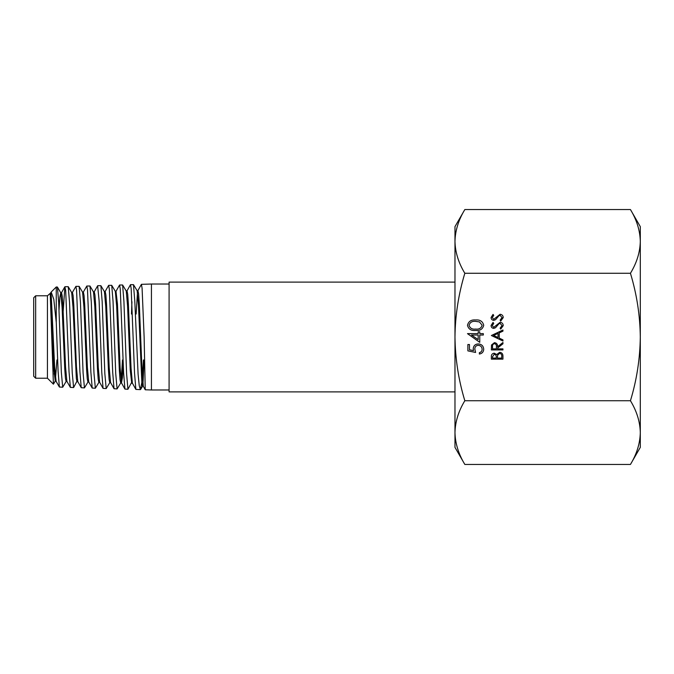 <?xml version="1.0" encoding="UTF-8"?>
<svg xmlns="http://www.w3.org/2000/svg" width="674" height="674" viewBox="0 0 674 674"><rect width="100%" height="100%" fill="white"/><g stroke="black" fill="none" stroke-linecap="round" stroke-linejoin="round"><path stroke-width="1.01" d="M454.975 282.111L169.09 282.111L169.09 391.889L454.975 391.889M130.672 359.958L129.762 359.958M139.788 314.042L138.878 314.042M96.087 314.042L95.177 314.042M33.7 376.244L33.7 297.756L35.663 295.793L35.663 378.207L33.7 376.244M50.23 294.1L53.415 384.18L47.433 378.207L47.433 295.793L35.663 295.793M56.254 322.458L56.254 286.981L57.4 287.04L58.705 302.685L61.351 372.478L62.699 387.221L59.388 387.019L58.09 371.298L56.254 322.458L53.802 299.29L51.173 292.053L50.272 293.957M62.699 387.221L66.212 381.316M64.957 286.711L68.234 286.694L69.548 302.399L72.228 372.739L73.601 387.558L70.357 387.382L69.026 371.627L65.673 290.528L64.864 286.787L63.188 311.186M73.601 387.558L77.451 380.212M75.909 286.366L79.144 286.366L80.442 302.23L83.096 372.966L84.444 387.895L81.225 387.702L79.928 371.778L76.566 290.199L75.909 286.366L72.329 292.541M84.444 387.895L88.041 381.905M86.803 286.029L89.971 286.012L91.293 301.901L93.981 373.202L95.346 388.232L92.195 388.056L90.872 372.082L87.51 289.896L86.803 286.029L83.264 292.196M95.346 388.232L98.943 382.259M97.747 285.692L100.889 285.692L102.178 301.758L104.832 373.463L106.189 388.569L103.071 388.384L101.766 372.284L99.103 300.705L97.629 285.793M95.935 310.655L95.801 314.042M106.189 388.569L109.87 382.503M108.649 285.355L111.724 285.329L113.047 301.396L115.734 373.674L117.091 388.915L114.032 388.721L112.718 372.528L109.348 289.264L108.649 285.355L105.093 291.606M117.091 388.915L120.781 382.857M119.576 285.009L122.617 285.009L123.915 301.278L126.611 373.927L127.925 389.252L124.926 389.075L123.603 372.798L120.258 288.961L119.576 285.009L115.995 291.328L117.453 303.991L120.132 367.844L121.463 382.857L122.407 377.769L123.241 363.522M127.925 389.252L132.037 381.661M130.503 284.672L133.469 284.655L134.783 300.899L138.094 374.205L139.248 385.612L140.377 389.631L135.862 389.395L134.522 372.941L131.177 288.632L130.503 284.672L126.923 291.033M131.455 314.042L131.944 301.767M140.377 389.631L141.852 382.444M142.366 376.817L143.452 359.958M137.041 290.629L137.951 290.612L138.617 293.923L139.282 303.511L141.961 369.023L143.301 386.253L145.23 389.774L144.126 337L142.096 288.32L141.414 284.335L137.833 290.721M139.602 309.981L139.459 314.042M169.09 389.976L151.431 389.976L151.431 284.024L141.414 284.335M53.415 384.18L55.285 381.054L56.953 359.958M54.181 374.171L54.493 364.019M50.255 295.128L53.937 370.447L55.285 381.054M59.026 310.209L59.826 297.335L60.744 292.777L62.084 307.319L64.763 369.057L65.429 378.249L66.094 381.417L67.004 381.425M68.234 286.694L71.663 292.541L72.994 307.049L76.331 378.392L76.996 381.754L77.906 381.762L81.225 387.702M79.144 286.366L82.582 292.187L83.921 306.94L86.592 369.436L87.258 378.788L87.923 381.998L88.833 382.006M89.971 286.012L93.492 291.943L94.823 306.569L97.494 369.478L98.168 378.948L98.834 382.352L99.735 382.36M100.889 285.692L104.411 291.606L105.751 306.535L108.421 369.799L109.087 379.319L109.752 382.596L110.662 382.613M111.724 285.329L115.321 291.328L116.661 306.139L119.332 369.975L120.006 379.529L120.671 382.942L121.581 382.958M121.126 381.366L122.491 359.958M122.617 285.009L126.249 291.033L127.58 306.089L130.25 370.203L131.7 383.102M133.469 284.655L137.151 290.721L138.482 305.533L141.826 382.124L142.484 386.312L143.301 386.253M142.939 384.29L144.135 359.958M47.433 295.793L50.617 293.022L51.283 296.172L54.619 366.488L56.068 381.155L55.167 381.155M60.635 292.685L61.545 292.676L62.21 295.996L62.876 305.221L65.546 366.875L66.878 381.316L70.357 387.382M71.537 292.44L72.447 292.44L73.112 295.608L73.786 304.859L76.457 366.909L77.788 381.661M82.472 292.095L83.374 292.086L84.039 295.456L84.713 304.833L87.376 367.229L88.715 381.905L92.195 388.056M93.829 293.342L94.276 291.834L94.95 295.043L95.615 304.395L98.286 367.364L99.626 382.259L103.071 388.384M104.302 291.513L105.211 291.505L105.877 294.892L106.543 304.404L109.205 367.583L110.544 382.503L114.032 388.721M126.139 290.941L127.041 290.924L127.706 294.311L128.372 303.94L131.042 367.97L132.374 383.102L135.862 389.395M136.123 314.042L137.496 292.187M464.833 273.273C458.522 262.877 455.236 252.253 454.975 241.418L454.975 226.632L464.833 209.555L630.443 209.555C636.753 219.96 640.039 230.575 640.3 241.418L640.3 447.368L630.443 464.445L464.833 464.445C458.522 454.04 455.236 443.425 454.975 432.582C455.236 421.722 458.522 411.098 464.833 400.727C458.547 380.094 455.262 358.854 454.975 337C455.22 315.415 458.505 294.176 464.833 273.273L630.443 273.273C636.77 294.176 640.056 315.415 640.3 337C640.014 358.854 636.728 380.094 630.443 400.727C636.753 411.123 640.039 421.747 640.3 432.582C640.039 443.45 636.753 454.065 630.443 464.445M503.251 325.601L500.715 329.123L500.125 328.145L502.054 325.601L500.091 323.335L498.954 323.747L495.533 327.733L493.772 328.381C492.071 328.204 491.169 327.252 491.068 325.525L493.023 322.442L493.739 323.385L492.256 325.643L493.722 327.345L500.108 322.29C502.054 322.526 503.099 323.63 503.251 325.601M502.947 349.924L491.363 349.924L491.523 344.978L494.463 342.645C496.704 342.99 497.749 344.363 497.597 346.756L502.947 342.493L502.947 343.782L497.597 348.037L497.597 348.888L502.947 348.888L502.947 349.924M483.721 325.298C482.694 329.19 479.989 330.909 475.608 330.462C471.219 330.917 468.514 329.198 467.478 325.298C468.489 321.355 471.202 319.577 475.608 319.965C480.014 319.577 482.719 321.355 483.721 325.298M467.874 350.868L467.874 344.524L469.466 344.524L469.466 349.781L473.527 350.615L473.224 348.795C473.502 345.728 475.187 344.111 478.279 343.934C481.657 344.178 483.469 345.973 483.721 349.317C483.511 352.013 482.053 353.58 479.366 354.035L479.366 352.645C481.126 352.207 482.053 351.07 482.137 349.242C481.927 346.84 480.621 345.535 478.22 345.315C476.004 345.535 474.867 346.781 474.808 349.048L475.6 352.451L467.874 350.868M464.833 400.727L630.443 400.727M479.762 342.35L467.478 333.63L478.178 333.63L478.178 331.852L479.762 331.852L479.762 333.63L483.325 333.63L483.325 335.02L479.762 335.02L479.762 342.35M502.947 359.132L491.363 359.132L491.363 356.875C491.228 354.718 492.189 353.496 494.236 353.193L496.696 354.532L499.661 352.3C501.801 352.569 502.897 353.799 502.947 355.998L502.947 359.132M491.363 335.517L502.947 330.016L502.947 331.145L499.232 332.863L499.232 338.112L502.947 339.873L502.947 341.01L491.363 335.517M503.251 317.58L500.715 321.102L500.125 320.125L502.054 317.58L500.091 315.314L498.954 315.727L495.533 319.712L493.772 320.361C492.071 320.184 491.169 319.232 491.068 317.505L493.023 314.421L493.739 315.356L492.256 317.623L493.722 319.324L500.108 314.269C502.054 314.505 503.099 315.609 503.251 317.58M464.833 464.445L454.975 447.368L454.975 241.418C455.236 230.55 458.522 219.935 464.833 209.555M630.443 209.555L640.3 226.632L640.3 241.418C640.039 252.278 636.753 262.902 630.443 273.273M478.178 339.629L478.178 335.02L471.471 335.02L478.178 339.629M469.062 325.256C469.997 328.23 472.179 329.502 475.6 329.081C479.029 329.51 481.202 328.23 482.137 325.256L479.484 321.936L475.6 321.355C472.196 321.001 470.014 322.298 469.062 325.256M492.551 356.681L492.551 358.096L496.266 358.096L496.266 357.397C496.468 355.67 495.803 354.617 494.253 354.229L492.551 356.681M497.454 357.405L497.454 358.096L501.759 358.096L501.759 356.613C501.962 354.836 501.262 353.749 499.661 353.344L497.589 355.24L497.454 357.405M492.551 346.714L492.551 348.888L496.409 348.888L496.426 346.765C496.637 345.071 495.98 344.043 494.455 343.681C492.972 344.052 492.332 345.054 492.551 346.714M498.044 333.411L493.621 335.45L498.044 337.548L498.044 333.411M51.173 292.053L56.254 286.981M169.09 284.024L151.431 284.024M145.239 389.783L151.431 389.976M47.433 378.207L35.663 378.207M60.744 292.777L57.4 287.04M142.568 386.244L140.613 389.454M50.499 293.123L50.895 292.44M55.95 381.054L59.388 387.019M61.427 292.777L64.864 286.787M94.158 291.943L97.629 285.801M121.463 382.857L124.926 389.075M93.374 291.85L94.276 291.834M115.203 291.235L116.113 291.219M131.59 383.194L132.492 383.211"/></g></svg>
